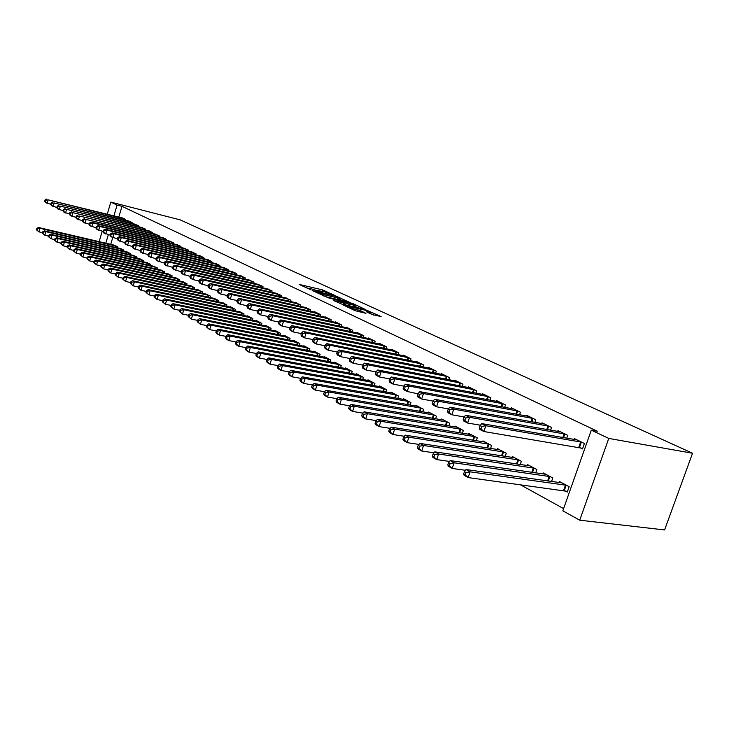<?xml version="1.0" encoding="UTF-8"?>
<svg xmlns="http://www.w3.org/2000/svg" width="729" height="729" viewBox="0 0 729 729"><rect width="100%" height="100%" fill="white"/><g stroke="black" fill="none" stroke-linecap="round" stroke-linejoin="round"><path stroke-width="1.09" d="M334.647 295.373L322.646 289.923L299.136 284.419L310.827 289.787L309.069 288.356L310.909 288.657L322.819 292.602L321.015 291.163L324.706 291.901L334.647 295.373M372 314.5L381.103 316.577L366.578 310.18L342.648 304.713L354.996 310.627L365.931 313.324L360.436 310.627L354.13 308.941C349.364 307.62 347.05 306.69 347.204 306.162L364.063 309.925C368.783 311.247 371.079 312.167 370.952 312.695L366.487 311.802L372 314.5M591.31 430.137L608.761 438.421L579.719 520.187L562.824 510.819L591.31 430.137L597.324 431.222L121.989 206.334L117.087 205.077L113.906 215.83M608.761 438.421L692.55 453.247L180.236 219.894L110.817 202.106L117.087 205.077M349.227 302.18L335.823 296.001L312.176 290.507L326.027 296.785L349.227 302.18M353.21 303.729L365.311 309.442L341.436 303.984L333.827 300.603L344.452 302.982L340.89 301.186L326.947 297.432L350.95 302.972L353.073 304.148M579.719 520.187L664.584 529.937L692.55 453.247M566.752 438.211L567.745 435.368L557.977 430.593L557.676 431.422M551.571 481.495L552.792 478.005L543.187 472.893L542.823 473.923M534.867 422.373L535.779 419.749L526.52 415.229L526.256 415.995M520.251 464.537L521.363 461.302L512.268 456.472L511.94 457.42M504.659 407.383L505.489 404.95L496.713 400.668L496.467 401.387M490.562 448.472L491.592 445.483L482.962 440.899L482.653 441.783M475.991 393.186L476.766 390.917L468.428 386.853L468.2 387.518M462.386 433.254L463.334 430.474L455.133 426.119L454.86 426.939M448.763 379.7L449.474 377.586L441.546 373.722L441.337 374.341M435.614 418.801L436.489 416.213L428.688 412.067L428.433 412.833M422.856 366.878L423.513 364.91L415.967 361.219L415.776 361.803M410.135 405.06L410.946 402.645L403.52 398.699L403.283 399.419M398.18 354.677L398.79 352.836L391.601 349.319L391.418 349.865M385.869 391.983L386.616 389.714L379.545 385.96L379.317 386.634M374.651 343.049L375.216 341.318L368.355 337.964L368.191 338.484M362.723 379.527L363.416 377.394L356.663 373.804L356.463 374.433M352.189 331.959L352.718 330.328L346.166 327.13L346.011 327.613M340.616 367.626L341.272 365.621L334.821 362.195L334.629 362.796M330.729 321.361L331.221 319.831L324.952 316.769L324.806 317.224M319.493 356.271L320.104 354.376L313.935 351.105L313.752 351.66M310.189 311.237L310.654 309.779L304.522 307.283M299.282 345.409L299.856 343.623L293.951 340.479L293.778 341.017M290.534 301.542L290.971 300.166L285.094 297.769M279.927 335.012L280.465 333.317L274.806 330.31L274.651 330.82M271.698 292.256L272.108 290.953L266.477 288.648M261.374 325.052L261.884 323.448L256.453 320.56L256.307 321.042M253.628 283.344L254.011 282.114L248.607 279.9M243.577 315.493L244.051 313.971L238.848 311.21L238.702 311.666M236.278 274.797L236.643 273.63L231.458 271.498M226.491 306.326L226.938 304.886L221.807 302.653M219.602 266.595L219.948 265.474L214.964 263.424M210.07 297.523L210.49 296.147L205.56 293.997M203.573 258.704L203.901 257.638L199.108 255.66M194.278 289.048L194.679 287.745L189.932 285.677M188.155 251.113L188.465 250.093L183.854 248.188M179.079 280.911L179.462 279.654L174.896 277.667M173.302 243.805L173.593 242.83L169.155 240.998M164.444 273.065L164.8 271.871L160.407 269.949M158.986 236.761L159.268 235.832L154.985 234.064M150.338 265.511L150.675 264.363L146.438 262.513M145.189 229.972L145.454 229.088L141.326 227.375M136.733 258.221L137.052 257.127L132.97 255.332M131.867 223.42L132.122 222.573L128.14 220.923M123.602 251.195L123.912 250.147L119.966 248.407M121.989 206.334L118.809 217.051M112.703 237.663L110.717 244.361M520.041 484.557L563.599 508.623M117.205 247.769L117.515 246.748L113.633 245.035M125.388 220.24L125.634 219.402L121.716 217.78M130.108 254.676L130.427 253.61L126.409 251.842M138.474 226.673L138.729 225.799L134.674 224.122M143.467 261.829L143.804 260.718L139.64 258.886M152.024 233.335L152.297 232.433L148.096 230.683M157.327 269.247L157.674 268.081L153.354 266.194M166.084 240.251L166.367 239.303L162.002 237.499M171.689 276.947L172.062 275.726L167.579 273.767M180.655 247.423L180.956 246.429L176.436 244.561M186.606 284.939L186.998 283.663L182.341 281.631M195.791 254.868L196.11 253.829L191.408 251.888M202.097 293.249L202.507 291.901L197.668 289.796M211.51 262.604L211.847 261.52L206.963 259.506M218.199 301.879L218.636 300.466L213.606 298.289M227.858 270.659L228.213 269.511L223.129 267.425M234.948 310.864L235.412 309.388L230.309 306.672L230.173 307.109M244.862 279.034L245.236 277.831L239.941 275.653M252.389 320.222L252.881 318.664L247.559 315.839L247.413 316.304M262.568 287.755L262.959 286.488L257.446 284.228M270.559 329.973L271.079 328.332L265.538 325.389L265.383 325.881M281.02 296.849L281.44 295.509L275.69 293.158M289.504 340.151L290.06 338.411L284.274 335.34L284.11 335.859M300.257 306.335L300.703 304.922L294.707 302.48M309.278 350.777L309.871 348.936L303.829 345.737L303.656 346.284M320.35 316.24L320.824 314.746L314.7 311.757L314.554 312.203M329.936 361.885L330.565 359.935L324.259 356.59L324.077 357.164M341.336 326.601L341.846 325.016L335.44 321.89L335.294 322.364M351.542 373.503L352.216 371.444L345.619 367.935L345.418 368.546M363.288 337.436L363.835 335.759L357.137 332.488L356.973 332.98M374.159 385.677L374.879 383.481L367.972 379.809L367.753 380.465M386.279 348.799L386.862 347.004L379.845 343.578L379.672 344.106M397.861 398.444L398.635 396.102L391.391 392.248L391.163 392.949M410.363 360.7L411.001 358.796L403.638 355.205L403.447 355.761M422.72 411.849L423.558 409.343L415.958 405.306L415.703 406.044M435.65 373.212L436.334 371.17L428.597 367.398L428.397 367.999M448.836 425.936L449.738 423.248L441.747 419.002L441.482 419.795M462.204 386.352L462.942 384.174L454.814 380.201L454.604 380.848M476.292 440.763L477.276 437.883L468.865 433.418L468.583 434.265M490.143 400.194L490.945 397.843L482.388 393.669L482.151 394.362M505.206 456.4L506.281 453.292L497.415 448.581L497.105 449.501M519.558 414.783L520.433 412.249L511.421 407.848L511.166 408.595M535.697 472.893L536.863 469.54L527.514 464.573L527.176 465.558M550.595 430.183L551.543 427.449L542.03 422.802L541.756 423.604M564.601 490.635L567.271 492.075L569.167 486.699L559.289 481.45L558.915 482.525M579.774 447.579L582.498 448.927L584.412 443.505L574.361 438.594L574.051 439.459M108.348 234.629L105.805 243.213M110.817 202.106L107.254 214.171M102.233 231.184L99.144 241.654M320.796 291.19L316.714 290.233M308.859 288.392L305.879 287.691M342.384 300.585L339.213 299.118M337.281 299.4L337.755 297.933L339.495 298.216L335.823 296.001M316.532 292.666L315.511 291.554L335.768 296.293M316.65 292.293L323.876 294.698L337.755 297.933M354.795 306.335L357.903 307.766M343.997 304.567L344.452 302.982M353.674 305.15L355.105 305.378C355.205 304.868 352.954 303.966 348.353 302.69L342.694 301.606L348.307 303.911L353.674 305.15L353.182 306.681M346.138 305.059L344.079 304.139M373.886 315.165L370.633 313.661M114.745 245.272L38.455 227.475L39.931 228.314L38.901 231.858L42.501 232.688M37.033 230.136L38.901 231.858L36.45 229.808L37.033 230.136L37.443 228.724L36.86 228.387L36.45 229.808M37.443 228.724L39.931 228.314L116.485 246.202M36.86 228.387L38.455 227.475M124.595 218.9L48.141 199.837L122.827 218.035M50.711 204.293L45.626 202.626L44.642 201.359L45.244 201.669L45.654 200.238L45.061 199.937L44.642 201.359M45.654 200.238L48.141 199.837L47.112 203.4L45.244 201.669M46.647 199.063L45.061 199.937M121.096 248.653L44.378 230.829L45.881 231.676L44.843 235.257L48.533 236.105M42.956 233.526L44.843 235.257L42.364 233.18L42.956 233.526L43.376 232.095L42.774 231.749L42.364 233.18M43.376 232.095L45.881 231.676L122.864 249.591M42.774 231.749L44.378 230.829M127.557 252.079L50.41 234.246L51.941 235.112L50.893 238.72L54.675 239.586M48.989 236.971L50.893 238.72L48.387 236.624L48.989 236.971L49.408 235.531L48.797 235.185L48.387 236.624M49.408 235.531L51.941 235.112L129.361 253.045M48.797 235.185L50.41 234.246M131.065 222.063L54.183 202.954L129.27 221.179M56.826 207.464L51.622 205.76L50.647 204.494L51.258 204.803L51.677 203.364L51.066 203.054L50.647 204.494M51.677 203.364L54.183 202.954L53.144 206.553L51.258 204.803M52.661 202.17L51.066 203.054M137.653 225.279L60.343 206.125L135.822 224.377M63.068 210.69L57.737 208.95L56.771 207.674L57.381 208.002L57.81 206.544L57.19 206.225L56.771 207.674M57.81 206.544L60.343 206.125L59.286 209.761L57.381 208.002M58.794 205.332L57.19 206.225M134.136 255.578L56.552 237.727L58.11 238.602L57.053 242.247L60.926 243.131M55.14 240.488L57.053 242.247L54.52 240.133L55.14 240.488L55.559 239.03L54.939 238.675L54.52 240.133M55.559 239.03L58.11 238.602L135.977 256.553M54.939 238.675L56.552 237.727M140.834 259.132L62.812 241.263L64.398 242.165L63.323 245.837L67.305 246.739M61.391 244.06L63.323 245.837L60.762 243.696L61.391 244.06L61.819 242.593L61.19 242.228L60.762 243.696M61.819 242.593L64.398 242.165L142.702 260.135M61.19 242.228L62.812 241.263M144.36 228.551L66.612 209.36L142.492 227.639M69.419 213.98L63.97 212.203L62.995 210.927L63.623 211.255L64.052 209.788L63.423 209.46L62.995 210.927M64.052 209.788L66.612 209.36L65.546 213.032L63.623 211.255M65.027 208.549L63.423 209.46M151.185 231.886L72.991 212.658L149.281 230.956M75.889 217.324L70.312 215.52L69.346 214.226L69.984 214.563L70.412 213.087L69.774 212.75L69.346 214.226M70.412 213.087L72.991 212.658L71.916 216.358L69.984 214.563M71.387 211.829L69.774 212.75M147.65 262.759L69.191 244.88L70.804 245.791L69.72 249.5L73.802 250.421M67.77 247.705L69.72 249.5L67.132 247.341L67.77 247.705L68.207 246.22L67.56 245.855L67.132 247.341M68.207 246.22L70.804 245.791L149.554 263.77M67.56 245.855L69.191 244.88M158.129 235.276L79.497 216.021L156.197 234.337M82.486 220.741L76.773 218.891L75.807 217.597L76.463 217.944L76.9 216.449L76.244 216.112L75.807 217.597M76.9 216.449L79.497 216.021L78.413 219.748L76.463 217.944M77.866 215.173L76.244 216.112M154.594 266.45L75.688 248.553L77.329 249.482L76.235 253.227L80.418 254.166M74.267 251.423L76.235 253.227L73.62 251.04L74.267 251.423L74.713 249.919L74.057 249.546L73.62 251.04M74.713 249.919L77.329 249.482L156.535 267.479M74.057 249.546L75.688 248.553M165.21 238.738L86.131 219.438L163.241 237.772M89.211 224.213L83.361 222.336L82.395 221.033L83.06 221.379L83.507 219.876L82.842 219.529L82.395 221.033M83.507 219.876L86.131 219.438L85.029 223.211L83.06 221.379M84.464 218.582L82.842 219.529M161.665 270.204L82.304 252.307L83.981 253.255L82.878 257.027L87.17 257.993M80.892 255.205L82.878 257.027L80.226 254.822L80.892 255.205L81.338 253.692L80.673 253.309L80.226 254.822M81.338 253.692L83.981 253.255L163.642 271.252M80.673 253.309L82.304 252.307M168.864 274.031L89.056 256.125L90.77 257.091L89.64 260.909L94.05 261.884M87.644 259.059L89.64 260.909L86.97 258.677L87.644 259.059L88.1 257.537L87.416 257.146L86.97 258.677M88.1 257.537L90.77 257.091L170.878 275.097M87.416 257.146L89.056 256.125M176.199 277.922L95.946 260.025L97.686 261.009L96.547 264.855L101.067 265.857M94.533 262.996L96.547 264.855L93.841 262.604L94.533 262.996L94.989 261.456L94.296 261.064L93.841 262.604M94.989 261.456L97.686 261.009L178.25 279.016M94.296 261.064L95.946 260.025M183.681 281.895L102.962 263.998L104.739 265.001L103.582 268.883L108.229 269.903M101.559 267.014L103.582 268.883L100.848 266.604L101.559 267.014L102.014 265.456L101.304 265.055L100.848 266.604M102.014 265.456L104.739 265.001L185.767 283.007M101.304 265.055L102.962 263.998M191.299 285.941L110.115 268.044L111.929 269.074L110.762 272.992L115.528 274.04M108.721 271.106L110.762 272.992L107.992 270.687L108.721 271.106L109.186 269.539L108.457 269.119L107.992 270.687M109.186 269.539L111.929 269.074L193.422 287.08M108.457 269.119L110.115 268.044M199.063 290.069L117.424 272.181L119.274 273.229L118.089 277.193L122.982 278.25M116.029 275.28L118.089 277.193L115.291 274.86L116.029 275.28L116.494 273.694L115.756 273.275L115.291 274.86M116.494 273.694L119.274 273.229L201.231 291.226M115.756 273.275L117.424 272.181M206.972 294.279L124.878 276.4L126.764 277.467L125.57 281.467L130.591 282.551M123.483 279.544L125.57 281.467L122.727 279.107L123.483 279.544L123.957 277.94L123.21 277.512L122.727 279.107M123.957 277.94L126.764 277.467L209.187 295.455M123.21 277.512L124.878 276.4M215.046 298.562L132.478 280.711L134.409 281.795L133.197 285.841L138.364 286.944M131.092 283.891L133.197 285.841L130.327 283.453L131.092 283.891L131.575 282.278L130.81 281.841L130.327 283.453M131.575 282.278L134.409 281.795L217.306 299.765M130.81 281.841L132.478 280.711M223.284 302.936L140.241 285.103L142.21 286.215L140.989 290.297L146.292 291.427M138.865 288.329L140.989 290.297L138.082 287.882L138.865 288.329L139.357 286.697L138.565 286.251L138.082 287.882M139.357 286.697L142.21 286.215L225.58 304.166M138.565 286.251L140.241 285.103M172.418 242.256L92.893 222.928L91.189 222.053L170.413 241.281M96.064 227.758L90.077 225.844L89.111 224.532L89.795 224.887L90.241 223.366L89.558 223.019L89.111 224.532M90.241 223.366L92.893 222.928L91.772 226.728L89.795 224.887M91.189 222.053L89.558 223.019M179.762 245.846L99.782 226.482L98.05 225.589L177.712 244.844M103.053 231.375L96.921 229.416L95.964 228.104L96.656 228.459L97.103 226.929L96.41 226.573L95.964 228.104M97.103 226.929L99.782 226.482L98.652 230.318L96.656 228.459M98.05 225.589L96.41 226.573M187.235 249.5L106.808 230.109L105.04 229.198L185.157 248.48M110.179 235.066L103.901 233.061L102.944 231.74L103.655 232.114L104.11 230.564L103.4 230.191L102.944 231.74M104.11 230.564L106.808 230.109L105.669 233.982L103.655 232.114M105.04 229.198L103.4 230.191M194.862 253.218L113.979 233.809L112.175 232.879L192.738 252.188M117.451 238.82L111.018 236.779L110.07 235.458L110.79 235.832L111.245 234.264L110.526 233.891L110.07 235.458M111.245 234.264L113.979 233.809L112.822 237.718L110.79 235.832M112.175 232.879L110.526 233.891M202.635 257.018L121.287 237.581L119.447 236.633L200.475 255.961M124.878 242.657L118.28 240.57L117.333 239.24L118.062 239.622L118.535 238.046L117.797 237.663L117.333 239.24M118.535 238.046L121.287 237.581L120.121 241.536L118.062 239.622M119.447 236.633L117.797 237.663M210.553 260.882L128.751 241.436L126.873 240.461L208.348 259.806M132.45 246.566L125.689 244.443L124.741 243.103L125.488 243.495L125.971 241.9L125.215 241.509L124.741 243.103M125.971 241.9L128.751 241.436L127.566 245.418L125.488 243.495M126.873 240.461L125.215 241.509M218.627 264.827L136.359 245.363L134.446 244.37L216.385 263.734M140.178 250.566L133.243 248.389L132.304 247.04L133.07 247.441L133.553 245.828L132.787 245.436L132.304 247.04M133.553 245.828L136.359 245.363L135.157 249.391L133.07 247.441M134.446 244.37L132.787 245.436M226.865 268.855L144.132 249.373L142.173 248.361L224.568 267.734M148.069 254.64L140.961 252.416L140.023 251.068L140.806 251.478L141.298 249.847L140.515 249.446L140.023 251.068M141.298 249.847L144.132 249.373L142.911 253.437L140.806 251.478M142.173 248.361L140.515 249.446M235.267 272.956L152.069 253.464L150.065 252.434L232.925 271.817M156.124 258.795L148.834 256.535L147.905 255.177L148.707 255.587L149.199 253.947L148.397 253.528L147.905 255.177M149.199 253.947L152.069 253.464L150.83 257.574L148.707 255.587M150.065 252.434L148.397 253.528M231.676 307.401L148.169 289.595L150.183 290.725L148.935 294.844L154.393 296.001M146.793 292.867L148.935 294.844L145.991 292.402L146.793 292.867L147.294 291.217L146.493 290.762L145.991 292.402M147.294 291.217L150.183 290.725L234.027 308.649M146.493 290.762L148.169 289.595M243.832 277.138L160.17 257.647L158.129 256.599L241.445 275.981M164.353 263.051L156.881 260.736L155.951 259.369L156.771 259.788L157.273 258.13L156.453 257.711L155.951 259.369M157.273 258.13L160.17 257.647L158.913 261.793L156.771 259.788M158.129 256.599L156.453 257.711M240.242 311.948L156.27 294.179L158.321 295.336L157.063 299.501L162.667 300.667M154.894 297.496L157.063 299.501L154.083 297.022L154.894 297.496L155.405 295.828L154.584 295.363L154.083 297.022M155.405 295.828L158.321 295.336L242.648 313.224M154.584 295.363L156.27 294.179M252.58 281.412L168.435 261.921L166.358 260.845L250.147 280.228M172.764 267.388L165.091 265.019L164.171 263.652L165.009 264.08L165.51 262.404L164.681 261.975L164.171 263.652M165.51 262.404L168.435 261.921L167.169 266.112L165.009 264.08M166.358 260.845L164.681 261.975M248.99 316.596L164.535 298.854L166.631 300.047L165.355 304.248L171.124 305.442M163.178 302.225L165.355 304.248L162.339 301.742L163.178 302.225L163.688 300.539L162.849 300.066L162.339 301.742M163.688 300.539L166.631 300.047L251.432 317.899M162.849 300.066L164.535 298.854M261.501 285.768L176.892 266.276L174.76 265.183L259.014 284.556M181.357 271.826L173.484 269.402L172.573 268.026L173.42 268.472L173.939 266.778L173.083 266.331L172.573 268.026M173.939 266.778L176.892 266.276L175.607 270.514L173.42 268.472M174.76 265.183L173.083 266.331M257.911 321.334L172.992 303.638L175.124 304.85L173.83 309.096L179.762 310.317M171.634 307.055L173.83 309.096L170.777 306.572L171.634 307.055L172.153 305.36L171.297 304.868L170.777 306.572M172.153 305.36L175.124 304.85L260.408 322.665M171.297 304.868L172.992 303.638M270.614 290.224L185.53 270.741L183.353 269.612L268.072 288.985M190.141 276.355L182.05 273.885L181.157 272.5L182.022 272.956L182.542 271.243L181.676 270.787L181.157 272.5M182.542 271.243L185.53 270.741L184.227 275.015L182.022 272.956M183.353 269.612L181.676 270.787M267.024 326.182L181.621 308.531L183.808 309.77L182.496 314.062L188.592 315.302M180.273 311.994L182.496 314.062L179.398 311.493L180.273 311.994L180.801 310.281L179.926 309.779L179.398 311.493M180.801 310.281L183.808 309.77L269.575 327.531M179.926 309.779L181.621 308.531M279.918 294.762L194.361 275.298L192.137 274.15L277.321 293.505M199.117 280.984L193.039 279.617L190.816 278.46L189.923 277.066L190.807 277.53L191.335 275.799L190.451 275.343L189.923 277.066M191.335 275.799L194.361 275.298L193.039 279.617L190.807 277.53M192.137 274.15L190.451 275.343M276.327 331.121L190.451 313.525L192.684 314.791L191.353 319.129L197.632 320.396M189.112 317.042L191.353 319.129L188.219 316.532L189.112 317.042L189.64 315.311L188.747 314.8L188.219 316.532M189.64 315.311L192.684 314.791L278.934 332.506M188.747 314.8L190.451 313.525M289.413 299.409L203.382 279.954L201.104 278.779L286.77 298.115M208.303 285.713L202.042 284.319L199.773 283.134L198.889 281.74L199.792 282.214L200.329 280.465L199.427 279.991L198.889 281.74M200.329 280.465L203.382 279.954L202.042 284.319L199.792 282.214M201.104 278.779L199.427 279.991M285.832 336.169L199.473 318.637L201.76 319.931L200.411 324.314L206.863 325.608M198.142 322.209L200.411 324.314L197.231 321.689L198.142 322.209L198.689 320.45L197.769 319.931L197.231 321.689M198.689 320.45L201.76 319.931L288.493 337.582M197.769 319.931L199.473 318.637M299.118 304.148L212.613 284.711L210.289 283.517L296.411 302.827M217.698 290.561L211.255 289.131L208.931 287.919L208.057 286.515L208.986 287.007L209.524 285.239L208.594 284.757L208.057 286.515M209.524 285.239L212.613 284.711L211.255 289.131L208.986 287.007M210.289 283.517L208.594 284.757M295.537 341.327L208.704 323.858L211.046 325.18L209.67 329.617L216.322 330.939M207.382 327.485L209.67 329.617L206.453 326.957L207.382 327.485L207.929 325.717L207 325.18L206.453 326.957M207.929 325.717L211.046 325.18L298.252 342.767M207 325.18L208.704 323.858M309.032 308.987L222.053 289.586L219.675 288.356L306.271 307.638M227.302 295.509L220.668 294.051L218.299 292.812L217.433 291.409L218.381 291.901L218.937 290.115L217.98 289.623L217.433 291.409M218.937 290.115L222.053 289.586L220.668 294.051L218.381 291.901M219.675 288.356L217.98 289.623M305.451 346.594L218.144 329.207L220.541 330.556L219.147 335.039L225.99 336.388M216.841 332.889L219.147 335.039L216.759 333.672L215.884 332.342L216.841 332.889L217.397 331.094L216.44 330.556L215.884 332.342M217.397 331.094L220.541 330.556L308.23 348.07M216.44 330.556L218.144 329.207M319.165 313.935L231.713 294.571L229.28 293.313L316.34 312.559M237.135 300.576L230.309 299.081L227.876 297.815L227.029 296.402L227.995 296.913L228.56 295.108L227.585 294.598L227.029 296.402M228.56 295.108L231.713 294.571L230.309 299.081L227.995 296.913M229.28 293.313L227.585 294.598M315.593 351.979L227.803 334.675L230.255 336.06L228.842 340.589L235.895 341.956M226.509 338.42L228.842 340.589L226.4 339.185L225.534 337.855L226.509 338.42L227.074 336.607L226.099 336.051L225.534 337.855M227.074 336.607L230.255 336.06L318.427 353.492M226.099 336.051L227.803 334.675M329.517 319.001L241.6 299.674L239.103 298.389L326.638 317.589M247.204 305.761L240.169 304.239L237.681 302.936L236.843 301.524L237.836 302.043L238.401 300.211L237.408 299.701L236.843 301.524M238.401 300.211L241.6 299.674L240.169 304.239L237.836 302.043M239.103 298.389L237.408 299.701M325.954 357.483L237.69 340.27L240.196 341.691L238.766 346.275L246.028 347.669M236.415 344.079L238.766 346.275L236.26 344.835L235.412 343.505L236.415 344.079L236.98 342.238L235.986 341.673L235.412 343.505M236.98 342.238L240.196 341.691L328.861 359.033M235.986 341.673L237.69 340.27M340.115 324.168L251.715 304.895L249.163 303.574L337.163 322.728M257.51 311.064L250.266 309.506L247.723 308.176L246.894 306.763L247.906 307.292L248.489 305.442L247.468 304.913L246.894 306.763M248.489 305.442L251.715 304.895L250.266 309.506L247.906 307.292M249.163 303.574L247.468 304.913M336.552 363.115L247.814 346.002L250.384 347.46L248.926 352.089L256.417 353.51M246.548 349.865L248.926 352.089L246.366 350.622L245.527 349.282L246.548 349.865L247.131 348.015L246.101 347.432L245.527 349.282M247.131 348.015L250.384 347.46L339.523 364.691M246.101 347.432L247.814 346.002M350.941 329.462L262.076 310.244L259.46 308.896L347.924 327.986M268.072 316.495L260.608 314.91L258.002 313.543L257.182 312.121L258.221 312.668L258.813 310.8L257.765 310.253L257.182 312.121M258.813 310.8L262.076 310.244L260.608 314.91L258.221 312.668M259.46 308.896L257.765 310.253M347.387 368.874L258.175 351.87L260.809 353.355L259.333 358.039L267.051 359.488M256.927 355.798L259.333 358.039L256.708 356.545L255.879 355.196L256.927 355.798L257.519 353.929L256.471 353.328L255.879 355.196M257.519 353.929L260.809 353.355L350.43 370.487M256.471 353.328L258.175 351.87M362.021 334.875L272.682 315.721L270.003 314.336L358.932 333.363M278.888 322.063L271.197 320.441L268.527 319.047L267.716 317.616L268.791 318.172L269.384 316.277L268.318 315.73L267.716 317.616M269.384 316.277L272.682 315.721L271.197 320.441L268.791 318.172M270.003 314.336L268.318 315.73M358.477 374.77L268.801 357.884L271.489 359.406L269.994 364.145L277.949 365.621M267.561 361.876L269.994 364.145L267.306 362.605L266.486 361.265L267.561 361.876L268.163 359.98L267.087 359.37L266.486 361.265M268.163 359.98L271.489 359.406L361.584 376.419M267.087 359.37L268.801 357.884M373.357 340.407L283.554 321.325L280.811 319.913L370.195 338.867M289.978 327.758L282.041 326.1L279.307 324.678L278.514 323.239L279.608 323.813L280.218 321.899L279.116 321.334L278.514 323.239M280.218 321.899L283.554 321.325L282.041 326.1L279.608 323.813M280.811 319.913L279.116 321.334M369.822 380.793L279.681 364.044L282.442 365.603L280.911 370.396L289.131 371.899M278.46 368.109L280.911 370.396L278.159 368.819L277.357 367.48L278.46 368.109L279.07 366.186L277.968 365.557L277.357 367.48M279.07 366.186L282.442 365.603L373.011 382.488M277.968 365.557L279.681 364.044M384.958 346.075L294.698 327.075L291.882 325.626L381.723 344.498M301.341 333.6L293.158 331.914L290.352 330.447L289.577 329.007L290.707 329.59L291.318 327.658L290.197 327.075L289.577 329.007M291.318 327.658L294.698 327.075L293.158 331.914L290.707 329.59M291.882 325.626L290.197 327.075M381.44 386.962L290.825 370.35L293.659 371.954L292.11 376.811L300.63 378.342M289.632 374.487L292.11 376.811L289.285 375.189L288.502 373.84L289.632 374.487L290.251 372.546L289.121 371.908L288.502 373.84M290.251 372.546L293.659 371.954L384.702 388.694M289.121 371.908L290.825 370.35M396.84 351.879L306.116 332.971L303.237 331.485L393.532 350.266M312.996 339.596L304.558 337.864L301.678 336.361L300.922 334.921L302.07 335.513L302.699 333.563L301.551 332.962L300.922 334.921M302.699 333.563L306.116 332.971L304.558 337.864L302.07 335.513M303.237 331.485L301.551 332.962M393.332 393.286L302.262 376.829L305.169 378.469L303.592 383.381L312.431 384.948M301.086 381.039L303.592 383.381L300.694 381.723L299.929 380.374L301.086 381.039L301.715 379.071L300.558 378.415L299.929 380.374M301.715 379.071L305.169 378.469L396.667 395.054M300.558 378.415L302.262 376.829M409.005 357.821L317.835 339.012L314.873 337.491L405.616 356.162M324.952 345.728L316.24 343.97L313.297 342.43L312.55 340.981L313.734 341.591L314.372 339.614L313.188 339.003L312.55 340.981M314.372 339.614L317.835 339.012L316.24 343.97L313.734 341.591M314.873 337.491L313.188 339.003M405.515 399.756L313.989 383.463L316.969 385.149L315.365 390.124L324.533 391.719M312.832 387.746L315.365 390.124L312.395 388.42L311.647 387.072L312.832 387.746L313.479 385.759L312.285 385.085L311.647 387.072M313.479 385.759L316.969 385.149L408.933 401.57M312.285 385.085L313.989 383.463M421.462 363.908L329.845 345.218L326.811 343.651L417.99 362.213M337.226 352.025L328.232 350.23L325.207 348.644L324.487 347.195L325.69 347.824L326.337 345.819L325.125 345.191L324.487 347.195M326.337 345.819L329.845 345.218L328.232 350.23L325.69 347.824M326.811 343.651L325.125 345.191M417.99 406.39L326.018 390.279L329.08 392.011L327.449 397.041L336.953 398.672M324.888 394.635L327.449 397.041L324.396 395.291L323.667 393.942L324.888 394.635L325.544 392.621L324.323 391.929L323.667 393.942M325.544 392.621L329.08 392.011L421.499 408.249M324.323 391.929L326.018 390.279M434.229 370.15L342.174 351.578L339.058 349.975L430.675 368.409M349.82 358.495L340.534 356.654L337.427 355.032L336.725 353.574L337.964 354.221L338.621 352.189L337.381 351.551L336.725 353.574M338.621 352.189L342.174 351.578L340.534 356.654L337.964 354.221M339.058 349.975L337.381 351.551M430.784 413.179L338.365 397.269L341.509 399.045L339.851 404.139L349.71 405.798M337.263 401.706L339.851 404.139L336.716 402.344L336.005 400.996L337.263 401.706L337.928 399.665L336.67 398.954L336.005 400.996M337.928 399.665L341.509 399.045L434.375 415.083M336.67 398.954L338.365 397.269M447.324 376.538L354.832 358.112L351.633 356.463L443.669 374.761M362.76 365.12L353.155 363.242L349.966 361.584L349.291 360.126L350.567 360.791L351.232 358.732L349.956 358.067L349.291 360.126M351.232 358.732L354.832 358.112L353.155 363.242L350.567 360.791M351.633 356.463L349.956 358.067M443.897 420.141L351.041 404.44L354.267 406.272L352.581 411.42L362.814 413.115M349.966 408.969L352.581 411.42L349.364 409.58L348.681 408.231L349.966 408.969L350.64 406.9L349.355 406.171L348.681 408.231M350.64 406.9L354.267 406.272L447.57 422.1M349.355 406.171L351.041 404.44M460.737 383.089L367.826 364.819L364.546 363.124L457.001 381.267M376.046 371.927L366.122 370.022L362.851 368.309L362.195 366.851L363.507 367.525L364.181 365.448L362.869 364.773L362.195 366.851M364.181 365.448L367.826 364.819L366.122 370.022L363.507 367.525M364.546 363.124L362.869 364.773M457.338 427.285L364.063 411.812L367.37 413.689L365.657 418.911L376.273 420.633M363.006 416.423L365.657 418.911L362.349 417.015L361.693 415.667L363.006 416.423L363.698 414.327L362.377 413.58L361.693 415.667M363.698 414.327L367.37 413.689L461.111 429.29M362.377 413.58L364.063 411.812M474.497 389.815L381.176 371.708L377.804 369.968L470.661 387.937M389.696 378.925L379.435 376.975L376.073 375.216L375.444 373.758L376.793 374.451L377.485 372.346L376.137 371.644L375.444 373.758M377.485 372.346L381.176 371.708L379.435 376.975L376.793 374.451M377.804 369.968L376.137 371.644M471.125 434.612L377.431 419.385L380.839 421.307L379.089 426.602L390.106 428.351M376.41 424.078L379.089 426.602L375.69 424.661L375.061 423.303L376.41 424.078L377.112 421.963L375.754 421.189L375.061 423.303M377.112 421.963L380.839 421.307L474.998 436.671M375.754 421.189L377.431 419.385M488.621 396.713L394.89 378.788L391.427 376.993L484.685 394.79M403.738 386.106L393.122 384.119L389.669 382.315L389.067 380.848L390.443 381.568L391.154 379.435L389.769 378.716L389.067 380.848M391.154 379.435L394.89 378.788L393.122 384.119L390.443 381.568M391.427 376.993L389.769 378.716M485.277 442.129L391.181 427.167L394.671 429.144L392.895 434.502L404.331 436.279M390.188 431.951L392.895 434.502L389.404 432.507L388.794 431.158L390.188 431.951L390.899 429.809L389.505 429.017L388.794 431.158M390.899 429.809L394.671 429.144L489.25 444.243M389.505 429.017L391.181 427.167M503.11 403.793L408.987 386.06L405.424 384.219L499.073 401.816M513.836 409.033L419.822 391.655L418.182 393.46L417.453 395.647L418.92 396.412L419.649 394.216L407.192 391.464L403.638 389.614L403.064 388.147L404.486 388.885L405.196 386.725L403.775 385.987L403.064 388.147M405.196 386.725L408.987 386.06L407.192 391.464L404.486 388.885M405.424 384.219L403.775 385.987M499.793 449.848L405.306 435.167L408.905 437.2L407.092 442.631L418.965 444.426M404.358 440.052L407.092 442.631L403.502 440.58L402.927 439.232L404.358 440.052L405.078 437.874L403.647 437.063L402.927 439.232M405.078 437.874L408.905 437.2L503.876 452.016M403.647 437.063L405.306 435.167M419.822 391.655L423.485 393.542L421.654 399.018L417.999 397.114L417.453 395.647M517.991 411.056L423.485 393.542L419.649 394.216M433.053 401.087L421.654 399.018L418.92 396.412M514.71 457.766L419.84 443.396L423.54 445.492L421.699 450.987L434.019 452.809M418.929 448.381L421.699 450.987L418.009 448.882L417.453 447.533L418.929 448.381L419.667 446.175L418.191 445.337L417.453 447.533M419.667 446.175L423.54 445.492L518.893 459.99M418.191 445.337L419.84 443.396M533.264 418.519L438.402 401.242L434.63 399.301L529.008 416.441M448.39 408.905L436.534 406.791L432.78 404.832L432.261 403.365L433.764 404.148L434.511 401.925L433.008 401.141L432.261 403.365M434.511 401.925L438.402 401.242L436.534 406.791L433.764 404.148M434.63 399.301L433.008 401.141M530.019 465.904L434.803 451.862L438.603 454.012L436.726 459.589L449.511 461.43M433.928 456.946L436.726 459.589L432.926 457.42L432.406 456.081L433.928 456.946L434.675 454.714L433.154 453.848L432.406 456.081M434.675 454.714L438.603 454.012L534.33 468.191M433.154 453.848L434.803 451.862M548.964 426.192L453.757 409.16L449.875 407.165L544.581 424.05M464.173 416.942L451.852 414.792L447.98 412.769L447.497 411.302L449.046 412.113L449.811 409.862L448.262 409.051L447.497 411.302M449.811 409.862L453.757 409.16L451.852 414.792L449.046 412.113M449.875 407.165L448.262 409.051M545.757 474.269L450.194 460.573L454.112 462.797L452.19 468.446L465.466 470.296M449.365 465.767L452.19 468.446L448.28 466.205L447.797 464.874L449.365 465.767L450.13 463.507L448.563 462.614L447.797 464.874M450.13 463.507L454.112 462.797L550.185 476.62M448.563 462.614L450.194 460.573M565.093 434.065L469.558 417.325L465.567 415.257L560.592 431.869M480.438 425.217L467.617 423.03L463.635 420.952L463.188 419.485L464.783 420.314L465.558 418.027L463.963 417.198L463.188 419.485M465.558 418.027L469.558 417.325L467.617 423.03L464.783 420.314M465.567 415.257L463.963 417.198M561.941 482.862L466.05 469.549L470.087 471.836L468.127 477.568L567.517 491.392M465.257 474.852L468.127 477.568L464.1 475.262L463.644 473.932L465.257 474.852L466.041 472.556L464.428 471.645L463.644 473.932M466.041 472.556L470.087 471.836L566.488 485.277M464.428 471.645L466.05 469.549M581.678 442.166L485.842 425.727L481.723 423.604L577.049 439.906M582.699 448.362L483.865 431.513L479.755 429.372L479.345 427.905L480.994 428.761L481.778 426.438L480.138 425.59L479.345 427.905M481.778 426.438L485.842 425.727L483.865 431.513L480.994 428.761M481.723 423.604L480.138 425.59M322.191 291.318L322.646 289.923M324.451 291.846L324.833 290.652M323.485 295.91L323.876 294.698M343.414 304.43L343.906 302.89M345.491 304.795L346.02 303.146M347.815 305.451L348.307 303.911M369.302 313.251L369.557 312.468M353.765 310.053L354.13 308.941M357.575 311.456L358.094 309.843M359.98 312.012L360.436 310.627M115.364 247.341L115.765 246.01M115.875 247.459L116.266 246.138M124.377 218.837L124.058 219.903M123.866 218.7L123.547 219.775M121.734 250.758L122.144 249.4M122.244 250.876L122.645 249.528M128.213 254.239L128.632 252.845M128.732 254.357L129.142 252.981M130.846 221.999L130.518 223.092M130.336 221.853L130.008 222.965M137.435 225.215L137.098 226.327M136.915 225.07L136.578 226.2M134.81 257.784L135.239 256.362M135.33 257.902L135.749 256.49M141.526 261.392L141.964 259.934M142.046 261.511L142.483 260.071M144.132 228.487L143.795 229.626M143.622 228.35L143.276 229.498M150.958 231.822L150.611 232.988M150.438 231.676L150.083 232.861M148.361 265.055L148.807 263.57M148.889 265.183L149.336 263.707M157.901 235.212L157.546 236.406M157.382 235.075L157.017 236.278M155.323 268.801L155.778 267.279M155.851 268.919L156.307 267.415M164.982 238.675L164.608 239.896M164.453 238.529L164.08 239.759M162.412 272.61L162.886 271.051M162.941 272.728L163.414 271.188M169.629 276.491L170.112 274.897M170.167 276.61L170.65 275.033M176.992 280.446L177.484 278.815M177.53 280.565L178.022 278.952M184.483 284.474L184.993 282.806M185.029 284.592L185.53 282.943M192.128 288.584L192.647 286.871M192.675 288.702L193.185 287.007M199.91 292.766L200.448 291.017M200.466 292.885L200.994 291.153M207.847 297.04L208.403 295.245M208.403 297.159L208.95 295.382M215.939 301.396L216.513 299.555M216.504 301.514L217.06 299.701M224.195 305.834L224.778 303.957M224.76 305.961L225.343 304.093M172.19 242.192L171.807 243.44M171.661 242.046L171.279 243.313M179.525 245.773L179.143 247.058M178.997 245.637L178.605 246.921M187.007 249.427L186.606 250.74M186.469 249.291L186.068 250.612M194.625 253.154L194.215 254.494M194.087 253.009L193.677 254.366M202.398 256.945L201.979 258.321M201.851 256.808L201.432 258.194M210.317 260.818L209.879 262.221M209.77 260.672L209.332 262.094M218.39 264.764L217.944 266.203M217.834 264.618L217.388 266.067M226.619 268.782L226.163 270.259M226.063 268.637L225.607 270.131M235.02 272.883L234.547 274.396M234.465 272.737L233.991 274.268M232.624 310.372L233.216 308.44M233.189 310.49L233.781 308.577M243.586 277.075L243.103 278.624M243.021 276.929L242.538 278.487M241.208 315.001L241.828 313.014M241.782 315.119L242.393 313.16M252.325 281.339L251.833 282.934M251.76 281.194L251.259 282.806M249.983 319.721L250.612 317.689M250.557 319.84L251.186 317.826M261.246 285.704L260.736 287.335M260.681 285.549L260.162 287.199M258.932 324.542L259.588 322.455M259.506 324.66L260.162 322.592M270.359 290.151L269.83 291.828M269.785 290.005L269.256 291.7M268.062 329.462L268.746 327.321M268.646 329.581L269.32 327.467M279.663 294.689L279.116 296.421M279.079 294.543L278.533 296.284M277.394 334.493L278.095 332.296M277.986 334.611L278.678 332.433M289.158 299.337L288.593 301.104M288.575 299.182L288.01 300.968M286.925 339.632L287.645 337.372M287.518 339.75L288.228 337.509M298.854 304.075L298.279 305.888M298.27 303.92L297.687 305.761M296.657 344.881L297.405 342.557M297.259 344.999L297.988 342.694M308.768 308.914L308.176 310.791M308.185 308.768L307.574 310.654M306.608 350.248L307.374 347.861M307.21 350.367L307.966 347.997M318.901 313.862L318.281 315.794M318.309 313.716L317.68 315.657M316.778 355.734L317.571 353.273M317.379 355.852L318.163 353.419M329.253 318.919L328.615 320.906M328.661 318.773L328.014 320.769M327.166 361.347L327.986 358.814M327.777 361.466L328.588 358.96M339.842 324.095L339.185 326.136M339.24 323.94L338.575 326M337.8 367.088L338.648 364.482M338.411 367.206L339.249 364.618M350.667 329.38L349.984 331.485M350.066 329.235L349.373 331.358M348.672 372.966L349.546 370.268M349.282 373.084L350.157 370.414M361.748 334.793L361.037 336.962M361.137 334.638L360.427 336.834M359.789 378.98L360.7 376.2M360.408 379.089L361.311 376.346M373.084 340.334L372.346 342.566M372.464 340.179L371.726 342.439M371.17 385.131L372.109 382.269M371.799 385.249L372.729 382.406M384.684 346.002L383.928 348.307M384.065 345.847L383.299 348.17M382.816 391.437L383.791 388.475M383.454 391.546L384.42 388.621M396.558 351.797L395.774 354.185M395.938 351.651L395.145 354.048M394.744 397.888L395.756 394.836M395.382 398.007L396.385 394.981M408.723 357.739L407.903 360.199M408.094 357.593L407.274 360.071M406.964 404.504L408.012 401.351M407.611 404.622L408.65 401.497M421.18 363.826L420.332 366.368M420.542 363.671L419.694 366.24M419.485 411.284L420.569 408.021M420.132 411.402L421.207 408.167M433.946 370.068L433.062 372.692M433.308 369.913L432.425 372.565M432.306 418.236L433.436 414.865M432.962 418.355L434.083 415.011M447.032 376.456L446.112 379.18M446.385 376.301L445.465 379.053M445.455 425.372L446.631 421.881M446.112 425.481L447.278 422.018M460.446 383.007L459.498 385.823M459.799 382.853L458.842 385.696M458.933 432.689L460.163 429.071M459.598 432.798L460.81 429.217M474.205 389.733L473.212 392.649M473.558 389.578L472.556 392.521M472.766 440.198L474.041 436.443M473.431 440.307L474.697 436.589M488.321 396.631L487.291 399.656M487.665 396.476L486.626 399.528M486.954 447.916L488.284 444.016M487.619 448.016L488.94 444.161M502.81 403.711L501.734 406.846M502.153 403.556L501.06 406.718M501.516 455.835L502.901 451.789M502.19 455.935L503.566 451.934M517.681 410.974L516.56 414.236M517.016 410.819L515.886 414.108M516.46 463.972L517.918 459.771M517.143 464.072L518.592 459.917M532.954 418.437L531.787 421.818M532.288 418.282L531.104 421.699M531.824 472.337L533.346 467.963M532.507 472.438L534.02 468.109M548.655 426.101L547.424 429.627M547.98 425.946L546.741 429.509M547.597 480.94L549.192 476.392M548.29 481.04L549.866 476.538M564.775 433.983L563.499 437.646M564.1 433.828L562.806 437.528M563.599 490.417L565.485 485.049M564.282 490.553L566.169 485.195M581.359 442.084L579.455 447.497M580.676 441.929L578.771 447.342M338.994 299.801L339.495 298.216M354.576 307L355.105 305.378M370.578 313.844L370.952 312.695"/></g></svg>
